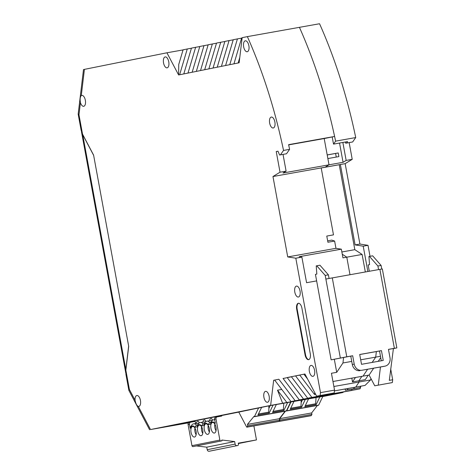 <?xml version="1.0" encoding="UTF-8"?>
<svg xmlns="http://www.w3.org/2000/svg" width="475" height="475" viewBox="0 0 475 475"><rect width="100%" height="100%" fill="white"/><g stroke="black" fill="none" stroke-linecap="round" stroke-linejoin="round"><path stroke-width="0.71" d="M383.272 366.486A7.398 6.49 78.6 0 1 383.153 366.516A7.398 6.49 78.6 0 1 383.028 366.534L384.946 366.154A7.398 6.49 78.6 0 0 385.065 366.13A7.398 6.49 78.6 0 0 389.999 357.734L388.461 349.368L394.369 348.317L379.881 269.367L325.868 279.051L325.203 275.411L328.397 274.841L319.948 265.222L316.231 265.899L316.831 274.075L315.436 274.354L331.128 359.854L352.682 355.745L346.774 356.802L332.286 277.857M352.682 355.745L354.219 364.117A7.398 6.49 78.6 0 0 361.944 370.251L384.946 366.154M359.712 354.492L381.437 350.621L383.236 360.442L361.517 364.319L359.712 354.492M379.881 269.367L382.345 268.957L396.839 347.902L393.122 348.662M331.128 359.854L346.774 356.802M329.056 278.445L328.397 274.841M388.467 349.41L393.413 348.531L389.322 380.356L392.677 379.757L390.693 368.938M383.028 366.534L361.944 370.251M350.77 356.131L352.302 364.503A7.398 6.49 78.6 0 0 360.026 370.637M359.718 354.54L379.519 351.007L381.312 360.786M378.569 269.604L377.91 266.012L369.461 256.393L368.938 256.5L369.538 264.676L368.143 264.955L369.301 271.255M381.763 269.04L381.104 265.442L377.91 266.012M381.104 265.442L372.655 255.823L369.461 256.393M379.519 351.007L381.437 350.621M394.369 348.317L396.839 347.902M325.203 275.411L316.754 265.792M322.798 396.524L323.291 396.417L323.059 396.168M188.617 422.827L150.522 429.548L270.643 405.407L273.653 380.279L278.843 379.24L295.171 400.752L343.413 392.053M343.383 392.148L290.991 401.589L274.663 380.077L273.653 380.279M374.757 385.801L392.338 382.583L374.757 385.801L369.093 375.06L363.025 376.141L367.591 369.289L363.025 376.141L332.957 381.502M370.589 379.952L359.124 381.995L355.728 387.095L365.032 385.433L370.589 379.952L370.981 378.634M342.867 392.255L282.631 403.269L277.525 390.201L286.811 402.432M345.224 142.031L345.729 143.218L352.646 141.966L355.728 137.554A295.925 142.084 -100.1 0 0 319.556 23.75L299.434 27.336A295.925 142.084 79.9 0 1 334.608 136.456L324.193 138.552L327.198 154.921L338.218 152.956L338.889 156.596L327.869 158.561L329.015 164.813L325.037 167.242L329.015 164.813L283.011 173.013L286.098 171.131L280.03 172.211L272.965 176.522L340.367 164.504L355.122 244.91L359.913 244.055L345.159 163.649L321.213 167.978M355.728 137.554L335.605 141.146A295.925 142.084 -100.1 0 0 299.434 27.336L247.368 36.623A295.925 142.084 79.9 0 1 283.533 150.427L289.602 149.346L286.52 153.757L279.603 155.01L277.976 151.187L276.236 151.537L277.994 151.222M326.836 395.497L323.19 396.429M351.815 378.142L352.509 381.924L358.898 380.784L359.124 381.995L358.898 380.784L361.855 376.354L358.898 380.784L365.287 379.644L368.244 375.214M339.536 143.046L343.069 162.302L329.015 164.813L324.193 138.552L288.658 144.887M345.159 163.649L352.224 159.339L346.156 160.419L343.069 162.302M346.156 160.419L342.855 142.458M352.646 141.966L345.729 143.218M346.578 143.046L347.575 141.615L333.521 144.121L332.203 136.942M345.141 388.983L345.378 390.29L351.767 389.15L351.969 390.242L360.103 388.787L355.923 389.631L347.789 391.079L351.969 390.242L351.767 389.15L353.56 388.787L354.552 387.303L353.56 388.787L351.767 389.15L359.949 387.647L360.941 386.163M348.163 388.443L347.172 389.928L359.949 387.647M365.328 271.961L362.11 254.446L346.78 257.177L342.279 254.226L346.78 257.177L342.944 257.86L341.353 249.173L299.185 256.69L301.88 257.112L295.812 258.198L287.725 256.928L335.956 248.324L341.353 249.173M349.992 274.698L346.78 257.177L349.992 274.698M335.249 393.603L331.069 394.44L335.249 393.603M322.774 396.566L342.837 392.534M326.913 395.645L269.83 405.662L238.777 412.092M351.773 390.373L299.351 399.908L303.531 399.071L287.203 377.56L299.737 375.036L314.474 394.452L315.608 394.25M351.743 390.468L303.531 399.071M360.103 388.787L360.84 386.323M339.233 164.73L354.825 249.666L362.11 254.446M354.825 249.666L341.863 251.976M335.605 141.146L333.521 144.121M380.73 357.604L378.242 361.332M373.659 368.208L369.093 375.06M378.284 385.088L380.451 366.997M381.193 360.81L381.241 360.4M360.685 359.807L375.695 357.135L376.36 351.571L375.695 357.135L372.174 362.419L375.695 357.135L380.487 356.28M367.864 271.51L363.215 246.175L368.006 245.32L370.019 256.292M392.338 382.583L392.677 379.757M334.447 390.889L355.728 387.095L359.124 381.995L333.872 386.496M327.21 154.981L338.218 152.956M352.224 159.339L349.155 142.607M368.006 245.32L359.913 244.055M355.122 244.91L363.215 246.175M335.605 153.484L336.264 157.065M239.786 57.433L238.135 62.997L239.145 62.795L242.155 37.673L247.368 36.623M316.617 396.168L334.198 392.95L316.617 396.168L304.926 373.997L303.917 374.199L304.938 374.015M316.641 280.903L306.577 282.702L301.88 257.112M299.802 375.119L295.557 375.879L311.885 397.391L347.789 391.079L307.705 398.228L291.377 376.717M241.573 38.154L237.423 38.897L229.775 64.677L233.955 63.84L241.603 38.053L242.119 37.953M307.705 398.228L311.885 397.391M216.493 43.195L208.163 44.775L200.515 70.561L208.875 68.881L216.523 43.094L220.703 42.257L213.055 68.038L217.235 67.201L224.883 41.414L229.063 40.577L221.415 66.358L217.235 67.201M208.133 44.876L199.809 46.455L192.161 72.242L183.801 73.922L191.449 48.135L195.629 47.292L187.981 73.079M321.201 167.924L333.486 234.864L326.776 236.063L327.916 242.25L334.626 241.057L331.746 240.118L327.655 240.849M203.989 45.612L196.335 71.398L200.515 70.561M224.853 41.515L220.703 42.257M199.779 46.556L195.629 47.292M80.435 102.624A5.546 2.666 -100.1 0 0 83.713 106.299A5.546 2.666 -100.1 0 0 83.742 106.293A5.546 2.666 -100.1 0 0 85.357 100.338A5.546 2.666 -100.1 0 0 81.765 95.374A5.546 2.666 -100.1 0 0 81.736 95.38A5.546 2.666 -100.1 0 0 81.278 95.564C80.138 96.823 79.853 99.174 80.435 102.624L78.975 114.772L78.167 114.143L81.118 130.221L82.525 134.11L93.605 155.123L128.701 346.346L125.845 370.156L125.923 374.336L128.873 390.414L129.396 389.494L125.845 370.156M212.343 43.938L204.695 69.718M281.77 389.441L277.525 390.201M270.643 405.407L282.631 403.269M188.789 422.697L159.143 427.981L238.783 412.11M343.615 357.414L342.95 362.971L336.716 372.329L334.323 359.284M283.533 150.427L280.452 154.838M283.082 378.48L291.442 376.8M307.568 379.008L303.917 374.199L299.737 375.036M334.608 136.456L288.61 144.661A295.925 142.084 79.9 0 1 289.602 149.346M135.054 400.217C135.737 403.649 136.83 405.727 138.338 406.44A5.546 2.666 -100.1 0 0 138.801 406.446A5.546 2.666 -100.1 0 0 138.831 406.44A5.546 2.666 -100.1 0 0 140.446 400.484A5.546 2.666 -100.1 0 0 136.853 395.521A5.546 2.666 -100.1 0 0 136.824 395.527A5.546 2.666 -100.1 0 0 135.054 400.217L129.396 389.494M149.601 429.756L128.873 390.414M221.415 66.358L225.595 65.52L233.243 39.734L237.423 38.897M191.419 48.236L187.269 48.973L179.621 74.759L178.612 74.961L178.737 64.475L183.089 49.816L187.269 48.973M336.716 372.329L331.443 373.267L334.543 390.123L320.483 392.635L320.144 395.455M334.543 390.123L334.198 392.95M342.95 362.971L351.738 361.404M279.603 155.01L286.52 153.757M286.098 171.131L283.029 154.399M78.167 114.143L83.493 69.582L84.419 69.374L81.278 95.564M183.059 49.917L166.921 52.79L178.612 74.961M179.621 74.759L183.801 73.922M276.236 151.537L280.03 172.211M347.172 389.928L345.378 390.29M213.055 68.038L208.875 68.881M355.466 377.488L352.509 381.924M238.135 62.997L233.955 63.84M299.351 399.908L283.023 378.397M272.965 176.522L287.725 256.928M334.626 241.057L335.956 248.324M166.921 52.79L84.419 69.374M314.889 392.884L314.474 394.452M196.335 71.398L192.161 72.242M233.213 39.835L229.063 40.577M290.991 401.589L295.171 400.752M295.812 258.198L320.483 392.635M229.775 64.677L225.595 65.52M165.152 56.923A5.546 2.666 79.9 0 1 165.175 56.917A5.546 2.666 79.9 0 1 168.768 61.881A5.546 2.666 79.9 0 1 167.152 67.836A5.546 2.666 79.9 0 1 167.123 67.842A5.546 2.666 79.9 0 1 163.531 62.872A5.546 2.666 79.9 0 1 165.152 56.923M245.26 40.82A5.546 2.666 79.9 0 1 245.29 40.814A5.546 2.666 79.9 0 1 248.882 45.778A5.546 2.666 79.9 0 1 247.261 51.733A5.546 2.666 79.9 0 1 247.237 51.739A5.546 2.666 79.9 0 1 243.645 46.776A5.546 2.666 79.9 0 1 245.26 40.82M271.267 117.076A5.546 2.666 79.9 0 1 271.29 117.07A5.546 2.666 79.9 0 1 274.882 122.033A5.546 2.666 79.9 0 1 273.267 127.989A5.546 2.666 79.9 0 1 273.238 127.995A5.546 2.666 79.9 0 1 269.646 123.031A5.546 2.666 79.9 0 1 271.267 117.076M296.418 286.11A5.546 2.666 79.9 0 1 296.447 286.104A5.546 2.666 79.9 0 1 300.04 291.074A5.546 2.666 79.9 0 1 298.425 297.029A5.546 2.666 79.9 0 1 298.395 297.029A5.546 2.666 79.9 0 1 294.803 292.066A5.546 2.666 79.9 0 1 296.418 286.11M267.538 402.26A5.546 2.666 -100.1 0 0 269.153 396.304A5.546 2.666 -100.1 0 0 265.561 391.341A5.546 2.666 -100.1 0 0 265.531 391.347A5.546 2.666 -100.1 0 0 263.916 397.296A5.546 2.666 -100.1 0 0 267.508 402.266A5.546 2.666 -100.1 0 0 267.538 402.26M310.977 365.423A5.546 2.666 79.9 0 1 311.006 365.418A5.546 2.666 79.9 0 1 314.593 370.387A5.546 2.666 79.9 0 1 312.978 376.337A5.546 2.666 79.9 0 1 312.954 376.343A5.546 2.666 79.9 0 1 309.362 371.379A5.546 2.666 79.9 0 1 310.977 365.423M296.697 309.255L305.039 354.736A5.546 2.666 -100.1 0 0 308.625 359.67A5.546 2.666 -100.1 0 0 308.655 359.664A5.546 2.666 -100.1 0 0 310.264 353.685L301.922 308.21A5.546 2.666 -100.1 0 0 298.336 303.27A5.546 2.666 -100.1 0 0 298.306 303.276A5.546 2.666 -100.1 0 0 296.697 309.255L297.172 309.172L305.52 354.647A5.546 2.666 -100.1 0 0 308.863 359.605M298.579 303.252A5.546 2.666 -100.1 0 0 297.172 309.172M125.833 369.592L128.654 346.079L93.652 155.384L82.715 134.639L125.833 369.592L125.732 372.133M81.712 132.311L82.715 134.639M294.019 401.345L290.213 409.242L301.542 407.223L300.966 406.404L290.7 408.239M305.348 399.327L301.542 407.223M319.954 396.72L316.142 404.623L304.813 406.642L308.625 398.745M286.366 410.911A0.742 0.356 79.9 0 0 286.544 410.958A0.742 0.356 79.9 0 0 286.716 410.804L291.015 401.886M286.716 410.804L318.66 405.11L322.958 396.186M279.348 421.266L311.291 415.566L311.938 414.366L279.995 420.06L279.348 421.266A0.742 0.356 79.9 0 1 279.187 421.402A0.742 0.356 79.9 0 1 279.009 421.349M279.995 420.06L279.698 418.641L285.463 411.154M316.142 404.623L315.62 403.792L316.089 397.415M305.3 405.632L315.62 403.792M301.061 400.093L301.168 402.533L302.462 399.843M301.168 402.533L300.966 406.404M318.66 405.11A0.742 0.356 79.9 0 1 318.488 405.264L286.544 410.958M279.698 418.641L311.642 412.947L317.407 405.454M311.938 414.366L311.642 412.947M311.291 415.566A0.742 0.356 79.9 0 1 311.131 415.702L279.187 421.402M261.672 407.277L257.949 414.996L269.277 412.977L268.702 412.157L258.436 413.992M273.083 405.08L269.277 412.977M287.69 402.473L283.884 410.376L272.555 412.395L276.361 404.498M247.736 425.814L247.083 427.019L279.027 421.319L279.68 420.12L247.736 425.814L247.433 424.395L253.929 416.438A0.742 0.356 79.9 0 0 254.279 416.712A0.742 0.356 79.9 0 0 254.452 416.557L258.637 407.877M254.452 416.557L286.395 410.863L290.694 401.939M238.67 411.89L246.572 426.883A0.742 0.356 79.9 0 0 246.923 427.156A0.742 0.356 79.9 0 0 247.083 427.019M283.884 410.376L283.355 409.545L283.824 403.168M273.036 411.386L283.355 409.545M268.803 405.87L268.903 408.286L270.198 405.597M268.903 408.286L268.702 412.157M286.395 410.863A0.742 0.356 79.9 0 1 286.223 411.017L254.279 416.712M247.433 424.395L279.377 418.701L285.142 411.207M279.68 420.12L279.377 418.701M279.027 421.319A0.742 0.356 79.9 0 1 278.867 421.456L246.923 427.156M196.122 434.732A5.178 2.488 79.9 0 1 194.851 428.593L195.178 428.533M194.851 428.593L195.676 429.715M238.331 443.567L256.464 439.921L238.254 443.169L238.456 444.262A1.11 0.974 -101.4 0 1 237.714 445.52L237.061 445.639A1.847 1.621 -101.4 0 1 235.131 444.107L234.662 441.56L221.843 440.016L221.985 440.812L193.111 446.595A1.11 0.974 -101.4 0 1 191.953 445.675L188.082 424.573L189.472 424.294A1.847 1.621 -101.4 0 1 190.736 422.186L195.207 421.39L195.599 423.516M188.082 424.573A1.847 1.621 -101.4 0 1 189.347 422.471L190.677 422.198M209.392 432.066A5.178 2.488 79.9 0 1 208.121 425.921L208.947 427.049M214.736 419.942A7.766 3.729 -100.1 0 0 213.697 419.841L213.625 419.853C212.568 419.793 211.577 420.838 210.639 422.97L210.716 424.133L208.092 424.662L209.695 422.489A7.766 3.729 -100.1 0 0 207.058 421.171L206.993 421.183C205.936 421.129 204.939 422.168 204.001 424.306L204.078 425.469L201.459 425.998L203.062 423.825A7.766 3.729 -100.1 0 0 200.426 422.507L200.355 422.518C199.298 422.465 198.307 423.504 197.368 425.636L197.446 426.805L194.821 427.328L196.424 425.155L197.642 424.911L196.424 425.155A7.766 3.729 -100.1 0 0 193.788 423.837A7.766 3.729 -100.1 0 0 193.752 423.848M209.819 451.131A1.11 0.974 -101.4 0 1 209.784 451.137L209.143 451.25A1.847 1.621 -101.4 0 1 207.213 449.718L206.744 447.171L196.49 445.936M193.812 421.64L193.699 421.034M209.802 451.131L237.714 445.52A1.11 0.974 -101.4 0 1 237.696 445.526L209.784 451.137M199.126 423.094L193.723 423.854C192.666 423.795 191.668 424.834 190.73 426.972L190.808 428.135L190.202 428.26A1.847 1.621 -101.4 0 1 190.962 426.348M238.308 443.46A73.981 0.683 169.6 0 0 240.688 443.032L240.641 442.926M199.221 425.161A5.362 2.577 79.9 0 1 199.251 425.155A5.362 2.577 79.9 0 1 202.724 429.958A5.362 2.577 79.9 0 1 201.157 435.712A5.362 2.577 79.9 0 1 201.133 435.718A5.362 2.577 79.9 0 1 197.659 430.92A5.362 2.577 79.9 0 1 199.221 425.161M207.997 418.16L207.32 418.297M189.472 424.294L190.202 428.26M192.589 426.497A5.362 2.577 79.9 0 1 192.612 426.491A5.362 2.577 79.9 0 1 196.086 431.294A5.362 2.577 79.9 0 1 194.524 437.048A5.362 2.577 79.9 0 1 194.495 437.053A5.362 2.577 79.9 0 1 191.027 432.25A5.362 2.577 79.9 0 1 192.589 426.497M221.985 440.812L221.029 440.984A1.11 0.974 -101.4 0 1 219.872 440.064L216 418.962A1.847 1.621 -101.4 0 1 217.259 416.86L221.736 416.058L221.617 415.423M201.364 419.496L200.688 419.633M214.635 416.83L213.958 416.967M199.12 423.047A1.847 0.891 -100.1 0 0 197.897 421.23A1.847 0.891 -100.1 0 0 197.891 421.23A1.847 1.847 0 0 0 196.401 423.373M205.758 421.711A1.847 0.891 -100.1 0 0 204.535 419.894A1.847 0.891 -100.1 0 0 204.523 419.894M212.39 420.381A1.847 0.891 -100.1 0 0 211.167 418.558A1.847 0.891 -100.1 0 0 211.161 418.564A1.847 1.847 0 0 0 209.671 420.707M238.313 443.496A73.981 0.683 169.6 0 1 238.8 443.412L238.319 443.508M207.795 434.382A5.362 2.577 79.9 0 1 207.765 434.382A5.362 2.577 79.9 0 1 204.297 429.584A5.362 2.577 79.9 0 1 205.859 423.831A5.362 2.577 79.9 0 1 205.883 423.825A5.362 2.577 79.9 0 1 209.356 428.622A5.362 2.577 79.9 0 1 207.795 434.382M202.754 433.402A5.178 2.488 79.9 0 1 201.489 427.257L202.314 428.385M238.284 443.317A73.981 0.683 169.6 0 0 239.352 443.128A73.981 0.683 169.6 0 0 247.321 441.697L252.071 440.747A73.981 0.683 169.6 0 0 244.613 442.071A73.981 0.683 169.6 0 0 238.26 443.205M240.688 443.032L245.438 442.077A73.981 0.683 169.6 0 0 238.29 443.347M216.024 430.736A5.178 2.488 79.9 0 1 214.759 424.591L215.585 425.719M214.759 424.591L215.086 424.531M201.489 427.257L201.81 427.197M208.121 425.921L208.448 425.867M203.033 423.831L204.28 423.581L203.033 423.831M205.764 421.758L200.426 422.507A7.766 3.729 -100.1 0 0 200.385 422.512M212.396 420.423L207.058 421.171A7.766 3.729 -100.1 0 0 207.023 421.177M209.665 422.495L210.912 422.245L209.665 422.495M214.427 433.046A5.362 2.577 79.9 0 1 214.403 433.052A5.362 2.577 79.9 0 1 210.93 428.248A5.362 2.577 79.9 0 1 212.491 422.495A5.362 2.577 79.9 0 1 212.521 422.489A5.362 2.577 79.9 0 1 215.994 427.292A5.362 2.577 79.9 0 1 214.427 433.046M215.116 422.037L214.73 423.326L215.335 423.207L214.605 419.241A1.847 1.621 -101.4 0 1 215.87 417.139L217.2 416.872M256.464 439.921L253.893 425.909M234.662 441.56L206.744 447.171M354.219 364.117L352.302 364.503M340.355 357.996L325.868 279.051M150.522 429.548L138.338 406.44M82.525 134.11L78.975 114.772M305.039 354.736L305.52 354.647M207.213 449.718L235.131 444.107M237.061 445.639L209.143 451.25M208.092 424.662A5.92 2.844 -100.1 0 0 205.758 423.284A5.92 2.844 -100.1 0 0 204.078 425.469M194.821 427.328A5.92 2.844 -100.1 0 0 192.488 425.95A5.92 2.844 -100.1 0 0 190.808 428.135M191.953 445.675L219.872 440.064M193.111 446.595L221.029 440.984M201.459 425.998A5.92 2.844 -100.1 0 0 199.12 424.614A5.92 2.844 -100.1 0 0 197.446 426.805M214.73 423.326A5.92 2.844 -100.1 0 0 212.39 421.948A5.92 2.844 -100.1 0 0 210.716 424.133M214.682 419.662L213.697 419.841A7.766 3.729 -100.1 0 0 213.655 419.847M214.605 419.241L216 418.962M383.153 366.516L385.065 366.13M81.457 131.575L125.756 372.934M190.707 422.192L189.311 422.477M204.535 419.894A1.847 1.847 0 0 0 203.039 422.037M217.229 416.866L215.84 417.145"/></g></svg>
